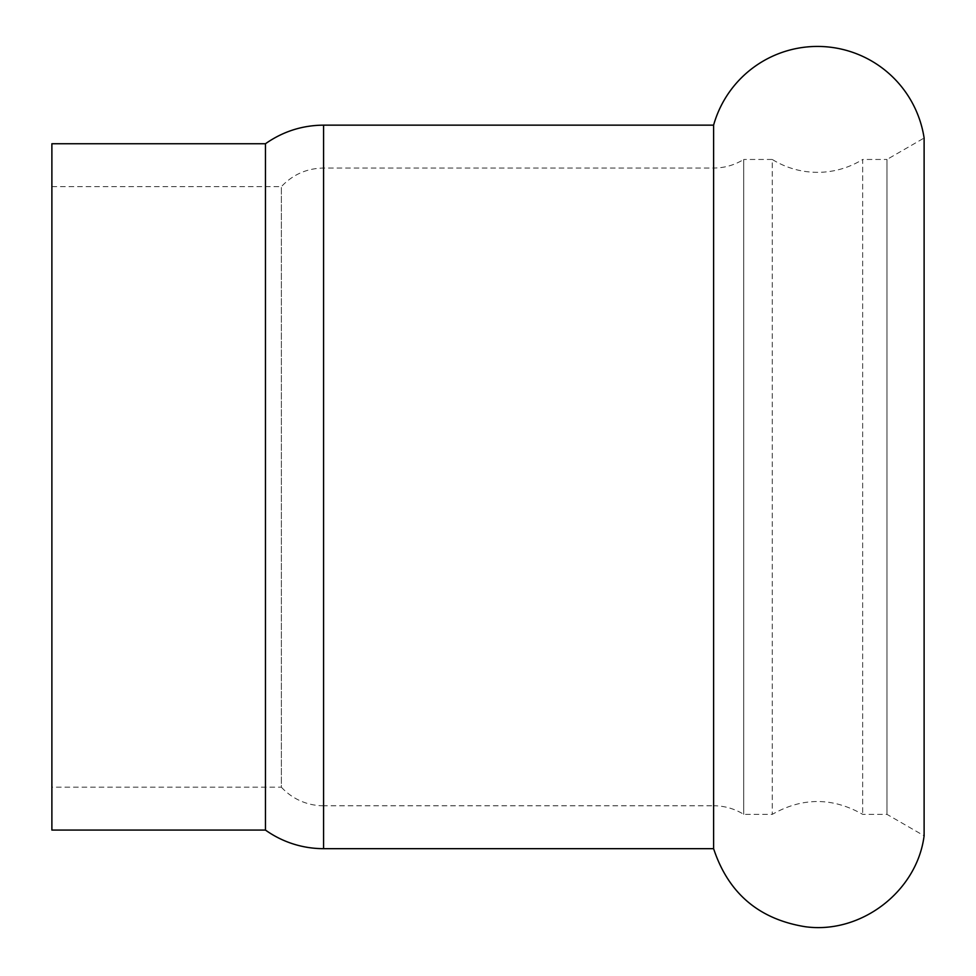<?xml version="1.0" encoding="UTF-8"?>
<svg xmlns="http://www.w3.org/2000/svg" width="976" height="976" viewBox="0 0 976 976"><rect width="100%" height="100%" fill="white"/><g stroke="black" fill="none" stroke-linecap="round" stroke-linejoin="round"><path stroke-width="0.73" stroke-dasharray="4.88 3.66" d="M713.602 848.669L713.602 125.148M924.113 486.914L924.113 138.019L886.964 159.466L886.964 814.35L886.964 159.466L862.662 159.466L862.662 814.35L862.662 159.466A85.79 85.79 0 0 1 772.272 159.466L772.272 814.35L772.272 159.466L743.724 159.466L743.724 814.35L743.724 159.466C734.489 165.127 724.436 167.994 713.602 168.043L713.602 805.773A57.194 57.194 0 0 1 743.724 814.35L772.272 814.35C802.406 797.258 832.54 797.258 862.662 814.35L886.964 814.35L924.113 835.798L924.113 486.914M51.887 830.076L51.887 143.74M51.887 486.914L51.887 186.636L51.887 486.914M265.46 830.076L265.46 143.74M323.568 848.669L323.568 805.773A57.194 57.194 0 0 1 281.369 787.181L281.369 186.636L281.369 787.181L51.887 787.181M51.887 186.636L281.369 186.636C292.824 174.533 306.891 168.336 323.568 168.043L713.602 168.043L713.602 805.773L323.568 805.773L323.568 125.148"/><path stroke-width="1.46" d="M713.602 486.914L713.602 848.669C728.316 893.15 758.791 919.148 805.029 926.688C860.722 934.532 916.976 891.6 924.113 835.798L924.113 138.019A107.885 107.885 0 0 0 713.602 125.148L713.602 486.914M51.887 486.914L51.887 830.076L265.46 830.076L265.46 143.74L51.887 143.74L51.887 486.914M265.46 143.74C282.906 131.504 302.267 125.306 323.568 125.148L323.568 848.669A100.089 100.089 0 0 1 265.46 830.076M323.568 848.669L713.602 848.669M323.568 125.148L713.602 125.148"/></g></svg>
